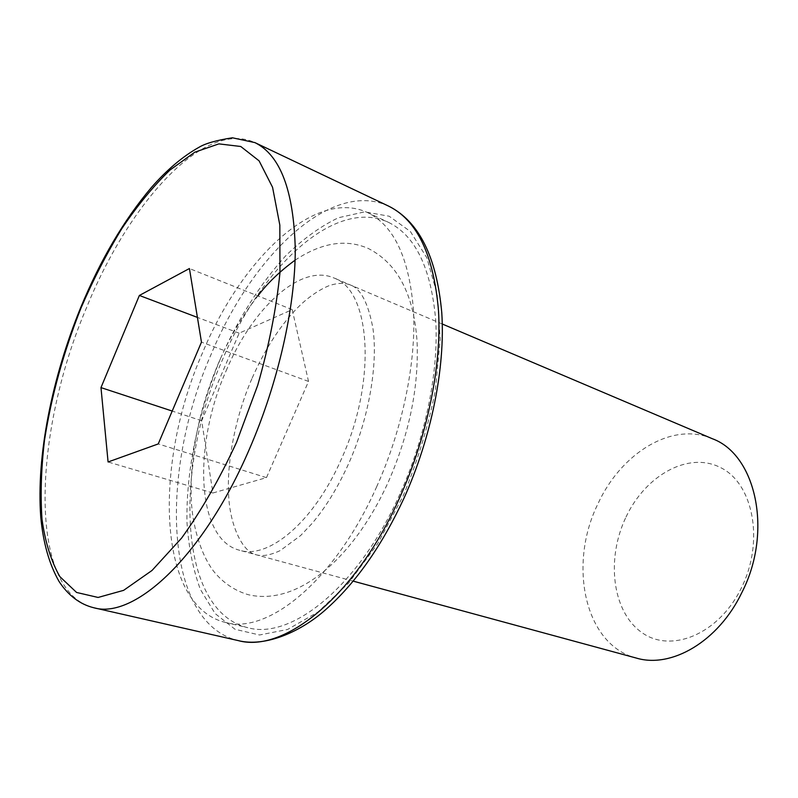 <?xml version="1.0" encoding="UTF-8"?>
<svg xmlns="http://www.w3.org/2000/svg" width="798" height="798" viewBox="0 0 798 798"><rect width="100%" height="100%" fill="white"/><g stroke="black" fill="none" stroke-linecap="round" stroke-linejoin="round"><path stroke-width="0.6" stroke-dasharray="3.99 2.99" d="M712.325 438.72C672.255 421.164 621.034 453.174 598.011 503.708C567.887 564.236 584.326 644.834 636.335 658.071M226.113 370.841C252.138 308.577 300.277 263.24 333.803 277.933C370.591 289.854 377.374 380.606 341.295 459.259C313.973 521.902 268.537 559.627 239.46 550.231C195.989 539.149 192.837 445.633 226.113 370.841M626.021 517.014C645.542 475.299 688.484 450.99 720.734 467.668C753.292 483.598 764.614 541.333 741.402 587.887C718.649 634.709 670.31 653.871 641.333 632.166C611.976 611.118 606.081 558.51 626.021 517.014M399.948 494.032C358.811 586.65 291.13 640.176 247.829 627.697C177.914 610.899 173.655 469.473 222.383 359.928C260.727 267.829 334.671 197.325 388.287 222.253C415.309 235.36 431.12 268.038 435.718 320.307C438.79 371.529 425.613 437.075 399.948 494.032M376.776 486.511C335.33 580.346 267.978 634.779 225.375 622.42C156.548 605.832 153.645 463.409 202.552 352.746C241.106 259.729 314.582 187.979 367.379 212.497C393.993 225.405 409.374 258.203 413.524 310.871C416.187 362.511 402.631 428.805 376.776 486.511M212.916 492.994L266.472 477.633L308.527 381.434L292.208 309.634L239.151 333.185L201.665 420.746L212.916 492.994L108.079 461.972M201.665 420.746L172.208 411.05M239.151 333.185L197.415 317.404M292.208 309.634L189.425 268.527M308.527 381.434L201.465 342.162M266.472 477.633L158.243 443.927M93.755 607.747C27.102 591.398 33.177 433.065 86.114 308.676C128.279 204.009 203.6 118.772 254.901 142.603M388.616 206.123C331.11 179.111 252.108 255.599 211.241 354.073C159.41 471 163.061 622.729 238.113 640.565M220.527 358.531C238.452 318.242 260.168 284.008 285.684 255.829C302.921 239.011 320.507 226.313 338.452 217.734L364.706 211.849L389.175 216.228L410.391 231.51L426.85 257.784L437.154 294.282L440.197 339.359L435.359 390.372C428.237 426.322 417.444 461.633 402.98 496.326L377.634 543.767L348.566 583.119L317.873 612.086L287.609 629.452L259.54 634.989L235.051 629.293L215.131 613.562L200.338 589.343C193.066 569.612 188.607 547.238 186.971 522.211C185.994 470.69 198.253 412.197 220.527 358.531M295.09 260.178C324.008 241.116 347.838 239.54 368.397 248.517C400.895 265.275 414.152 299.729 417.045 341.404C418.98 386.731 409.424 433.533 388.387 481.812C354.97 556.056 299.07 606.49 248.457 594.749C234.921 590.799 223.4 583.079 213.904 571.607C199.6 552.994 192.418 523.239 191.301 500.635C189.695 456.037 198.662 410.411 218.213 363.778C229.156 338.262 242.383 315.629 257.904 295.908M251.849 378.801C235.43 416.726 227.151 460.646 228.527 491.867C228.986 522.86 241.804 552.336 256.647 554.899C262.851 556.505 270.721 555.069 280.248 550.57L300.656 535.518L311.968 523.568C325.634 507.488 337.923 487.398 348.806 463.279C369.394 417.085 378.102 363 372.875 328.038C368.147 302.801 360.586 288.417 350.192 284.896C344.397 282.632 337.305 282.911 328.916 285.734C316.158 291.061 304.307 300.617 296.058 309.325C279.001 327.33 264.258 350.492 251.849 378.801M442.291 324.018L333.803 277.933M225.375 622.42L247.829 627.697M367.379 212.497L388.287 222.253M353.215 581.144L239.46 550.231"/><path stroke-width="1.2" d="M353.215 581.144L636.335 658.071C671.357 668.674 718.37 641.582 741.831 592.605C773.252 531.418 755.826 454.511 712.325 438.72L442.291 324.018M108.079 461.972L158.243 443.927L201.465 342.162L189.425 268.527L139.371 295.459L100.977 387.609L108.079 461.972M172.208 411.05L100.977 387.609M197.415 317.404L139.371 295.459M236.517 442.371L257.714 385.264C268.946 346.003 276.367 308.487 279.958 272.707L279.829 225.106L272.557 187.271L259.101 160.857L240.747 146.483L218.881 143.879L194.872 152.149L169.984 170.034C153.326 186.163 137.246 205.724 121.745 228.747C106.842 253.255 93.256 279.669 81.017 307.988C63.611 351.868 51.451 395.848 44.548 439.917C41.177 468.376 40.329 494.86 42.015 519.368C45.227 542.281 51.172 561.363 59.86 576.635L76.578 592.455L98.094 597.453L123.64 590.34L152.029 570.45L181.635 538.042C201.405 510.6 219.699 478.72 236.517 442.371M80.778 307.37C100.438 259.889 123.979 219.919 151.401 187.48C166.932 169.755 182.812 156.348 199.051 147.261C205.395 143.431 216.497 140.268 232.338 137.785L254.901 142.603C280.327 155.101 293.784 190.662 295.27 249.285C295.27 306.941 278.322 382.432 249.565 448.745C203.41 556.455 134.293 619.767 93.755 607.747L238.113 640.565C283.879 653.462 355.778 596.465 399.868 497.304C427.409 436.207 441.653 365.873 438.531 311.03C433.783 255.111 417.145 220.138 388.616 206.123C419.01 221.355 436.735 256.966 441.793 312.966C445.354 367.748 431.429 437.414 404.077 498.002C382.551 544.426 357.275 580.864 328.237 607.318C302.053 631.707 265.096 647.537 238.113 640.565M295.09 260.178C279.669 271.47 267.27 283.38 257.904 295.908M254.901 142.603L388.616 206.123M80.688 307.589C52 377.863 36.179 456.227 40.758 517.044C43.162 542.859 49.286 564.385 59.132 581.602C68.428 595.607 79.97 604.325 93.755 607.747"/></g></svg>
